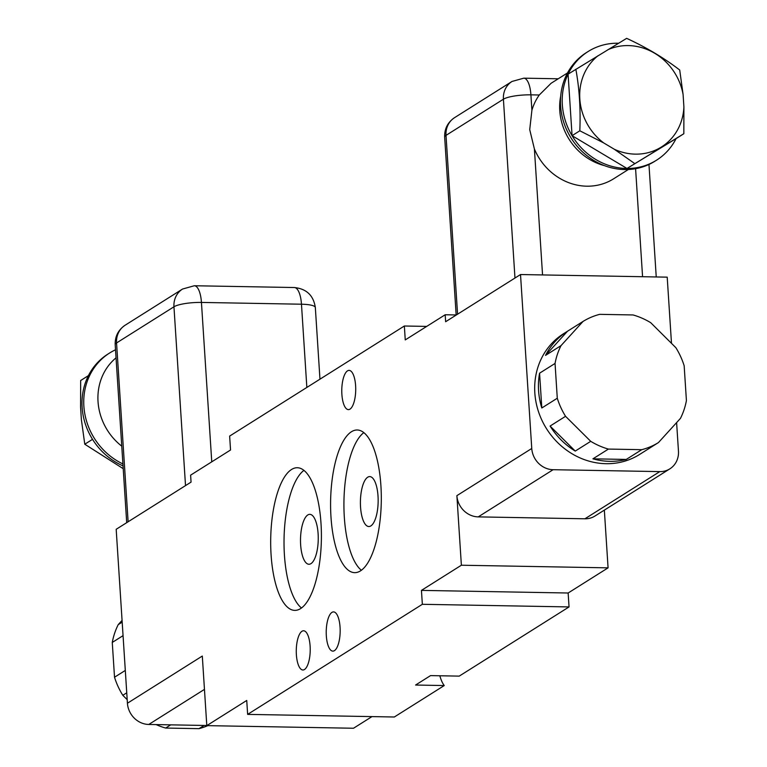 <?xml version="1.0" encoding="UTF-8"?>
<svg xmlns="http://www.w3.org/2000/svg" width="767" height="767" viewBox="0 0 767 767"><rect width="100%" height="100%" fill="white"/><g stroke="black" fill="none" stroke-linecap="round" stroke-linejoin="round"><path stroke-width="1.15" d="M331.958 612.382A19.616 6.97 -89 0 0 326.234 633.628A19.616 6.97 -89 0 0 332.84 651.125A19.616 6.97 -89 0 0 334.431 650.646A19.616 6.97 -89 0 0 340.155 629.4A19.616 6.97 -89 0 0 333.54 611.893A19.616 6.97 -89 0 0 331.958 612.382M301.479 607.991A71.341 25.33 91 0 1 284.049 538.846A71.341 25.33 91 0 1 303.943 470.372M291.546 469.49A71.341 25.33 -89 0 0 270.732 546.746A71.341 25.33 -89 0 0 294.768 610.388A71.341 25.33 -89 0 0 300.539 608.634A71.341 25.33 -89 0 0 321.354 531.378A71.341 25.33 -89 0 0 297.318 467.736A71.341 25.33 -89 0 0 291.546 469.49M361.382 570.255A71.341 25.33 91 0 1 343.952 501.11A71.341 25.33 91 0 1 363.846 432.626M351.449 431.744A71.341 25.33 -89 0 0 330.635 509.01A71.341 25.33 -89 0 0 354.67 572.652A71.341 25.33 -89 0 0 360.442 570.897A71.341 25.33 -89 0 0 381.257 493.632A71.341 25.33 -89 0 0 357.221 429.99A71.341 25.33 -89 0 0 351.449 431.744M355.61 385.676A19.616 6.97 -89 0 0 349.1 370.384A19.616 6.97 -89 0 0 341.881 394.324A19.616 6.97 -89 0 0 348.4 409.616A19.616 6.97 -89 0 0 355.61 385.676M310.108 646.054A19.616 6.97 -89 0 0 303.598 630.771A19.616 6.97 -89 0 0 296.378 654.711A19.616 6.97 -89 0 0 302.888 669.994A19.616 6.97 -89 0 0 310.108 646.054M126.756 692.812L122.806 695.305A71.341 64.955 -122.2 0 1 114.523 677.232L125.309 670.435M170.744 724.853L165.653 728.056A71.341 64.955 -122.2 0 1 156.094 724.594M207.819 725.649A71.341 64.955 -122.2 0 1 198.998 728.65L204.08 725.448M658.46 442.559L680.454 418.379A71.341 64.955 57.8 0 0 686.417 400.566L684.164 365.773A71.341 64.955 57.8 0 0 675.88 347.71L650.723 322.696A71.341 64.955 57.8 0 0 633.053 314.949L599.717 314.345A71.341 64.955 57.8 0 0 582.997 321.469L567.522 331.219A71.341 64.955 57.8 0 0 567.225 331.411A71.341 64.955 57.8 0 0 545.538 355.389L561.013 345.639A71.341 64.955 57.8 0 0 555.049 363.443L539.575 373.193A71.341 64.955 57.8 0 0 538.578 390.576A71.341 64.955 57.8 0 0 541.809 407.986L557.283 398.236A71.341 64.955 57.8 0 0 565.557 416.308L550.083 426.059A71.341 64.955 57.8 0 0 575.25 451.082L590.724 441.332A71.341 64.955 57.8 0 0 608.404 449.078L592.929 458.829A71.341 64.955 57.8 0 0 626.275 459.433L641.749 449.683A71.341 64.955 57.8 0 0 658.46 442.559L642.986 452.309A71.341 64.955 57.8 0 0 643.283 452.127A71.341 64.955 57.8 0 0 643.571 451.936M643.283 452.127L639.534 454.486A71.341 64.955 -122.2 0 1 572.498 454.035A71.341 64.955 -122.2 0 1 534.829 392.934A71.341 64.955 -122.2 0 1 563.477 333.77L567.225 331.411M307.807 514.954A24.966 8.868 -89 0 0 300.52 541.991A24.966 8.868 -89 0 0 308.938 564.263A24.966 8.868 -89 0 0 310.951 563.649A24.966 8.868 -89 0 0 318.238 536.612A24.966 8.868 -89 0 0 309.83 514.341A24.966 8.868 -89 0 0 307.807 514.954M367.709 477.208A24.966 8.868 -89 0 0 360.423 504.255A24.966 8.868 -89 0 0 368.831 526.526A24.966 8.868 -89 0 0 370.854 525.913A24.966 8.868 -89 0 0 378.141 498.866A24.966 8.868 -89 0 0 369.723 476.595A24.966 8.868 -89 0 0 367.709 477.208M121.761 446.164A57.074 51.964 -122.2 0 1 98.032 401.63A57.074 51.964 -122.2 0 1 116.047 357.844M560.687 96.163A57.074 51.964 57.8 0 0 559.776 110.707A57.074 51.964 57.8 0 0 604.463 165.634M514.973 278.028L503.411 99.211A21.399 4.535 -3.7 0 1 530.908 94.849L531.905 110.266L529.719 129.642L534.407 148.999A57.074 51.964 57.8 0 0 613.59 178.816L628.365 169.507M115.529 349.781A64.207 58.455 57.8 0 0 109.662 352.983A64.207 58.455 57.8 0 0 83.871 406.232A64.207 58.455 57.8 0 0 122.912 463.939M123.036 465.895A64.207 58.455 -122.2 0 1 92.529 439.328A64.207 58.455 -122.2 0 1 82.127 407.325A64.207 58.455 -122.2 0 1 88.416 375.629A64.207 58.455 -122.2 0 1 107.917 354.076L109.662 352.983M656.581 160.159L654.826 161.262A64.207 58.455 -122.2 0 1 594.492 160.859A64.207 58.455 -122.2 0 1 560.591 105.865A64.207 58.455 -122.2 0 1 586.371 52.616L588.126 51.514A64.207 58.455 57.8 0 0 568.088 74.14A64.207 58.455 57.8 0 0 562.336 104.763A64.207 58.455 57.8 0 0 572.067 135.673A64.207 58.455 57.8 0 0 626.994 168.462A64.207 58.455 57.8 0 0 656.581 160.159A64.207 58.455 57.8 0 0 676.082 138.616L626.994 168.462L572.067 135.673L568.088 74.14L626.658 38.35C646.485 47.496 664.174 58.052 679.715 70.027L683.1 94.581L683.905 106.987L683.838 133.726L676.082 138.616M206.793 725.496L148.779 724.46A21.399 19.482 -122.2 0 1 127.427 703.234L116.181 529.297L191.06 482.117L190.609 475.156L230.541 449.999L229.64 436.087L404.353 326.004L405.254 339.915L445.186 314.758L445.637 321.718L520.515 274.538L531.761 448.474A21.399 19.482 57.8 0 0 553.112 469.701L659.802 471.609A21.399 19.482 57.8 0 0 669.859 468.848A21.399 19.482 57.8 0 0 678.459 451.092L676.609 422.598M669.859 468.848L594.981 516.018A21.399 19.482 -122.2 0 1 584.924 518.789L478.234 516.881A21.399 19.482 -122.2 0 1 456.883 495.655L461.379 565.221L421.447 590.389L422.349 604.3L247.636 714.384L246.734 700.463L206.802 725.63L202.306 656.053L127.427 703.234M404.353 326.004L426.701 326.406M371.985 716.608L353.501 728.247L206.802 725.63M439.827 675.765A35.666 12.665 -89 0 0 444.246 685.554L394.334 717.001L247.636 714.384M444.246 685.554L415.58 685.036L430.555 675.602L459.222 676.12L569.047 606.927L422.349 604.3M569.047 606.927L568.146 593.006L421.447 590.389M568.146 593.006L608.078 567.848L461.379 565.221M608.078 567.848L604.348 510.122M671.489 343.338L667.204 277.155L520.515 274.538M445.186 314.758L456.154 314.949M123.056 635.651L112.27 642.439A71.341 64.955 -122.2 0 1 118.233 624.626L122.183 622.142M127.197 699.667L122.806 695.305M114.523 677.232L112.27 642.439M118.233 624.626L122.068 620.407M198.998 728.65L165.653 728.056M541.809 407.986L539.575 373.193M555.049 363.443L557.283 398.236M582.997 321.469L561.013 345.639M565.557 416.308L590.724 441.332M608.404 449.078L641.749 449.683M545.538 355.389L567.522 331.219M626.275 459.433L592.929 458.829M575.25 451.082L550.083 426.059M531.905 110.266A57.074 51.964 -122.2 0 1 539.278 94.993L551.109 83.267L567.522 72.932M618.595 43.23A64.207 58.455 57.8 0 0 588.126 51.514M92.529 439.328L84.773 444.218L81.388 419.654L80.583 407.248L80.66 380.518L88.416 375.629M84.773 444.218L123.219 468.685M572.067 135.673L579.823 130.783C580.705 108.952 579.373 88.435 575.844 69.251M683.838 133.726L626.994 168.462M634.75 163.582L614.367 149.287L603.667 142.902L579.823 130.783M598.03 55.723A55.646 50.66 57.8 0 0 603.667 142.902M683.1 94.581A55.646 50.66 57.8 0 0 607.924 49.702M614.367 149.287A55.646 50.66 57.8 0 0 683.905 106.987M531.761 448.474L456.883 495.655M204.463 689.38L148.779 724.46M553.112 469.701L478.234 516.881M306.848 387.44L301.469 304.211A21.399 4.535 -3.7 0 1 315.333 307.548L319.964 379.176M185.518 485.607L173.956 306.79A21.399 4.535 -3.7 0 1 201.443 302.428L301.469 304.211A21.399 7.603 -89 0 0 294.365 287.529L194.339 285.746A21.399 7.603 -89 0 1 201.443 302.428L211.759 461.83M128.118 521.771L116.555 342.954L173.956 306.79A21.399 19.482 -122.2 0 1 182.556 289.034L194.339 285.746M126.708 522.663L115.194 344.69A21.399 4.535 -3.7 0 1 116.555 342.954A21.399 19.482 -122.2 0 1 125.146 325.208L182.556 289.034M584.924 518.789L659.802 471.609M454.601 117.629A21.399 19.482 57.8 0 0 446.01 135.375L503.411 99.211A21.399 19.482 -122.2 0 1 512.011 81.455L454.601 117.629C447.717 122.336 444.4 128.827 444.659 137.111A21.399 4.535 -3.7 0 1 446.01 135.375L457.573 314.192M642.573 276.724L635.584 168.692M542.547 274.931L534.407 148.999M558.232 78.78L523.803 78.167A21.399 7.603 91 0 1 530.908 94.849L539.278 94.993M444.659 137.111L456.164 315.084M648.968 164.464L656.236 276.964M315.333 307.548C313.521 295.468 306.532 288.795 294.365 287.529M115.194 344.69C114.945 336.406 118.262 329.915 125.146 325.208M523.803 78.167L512.011 81.455"/></g></svg>
